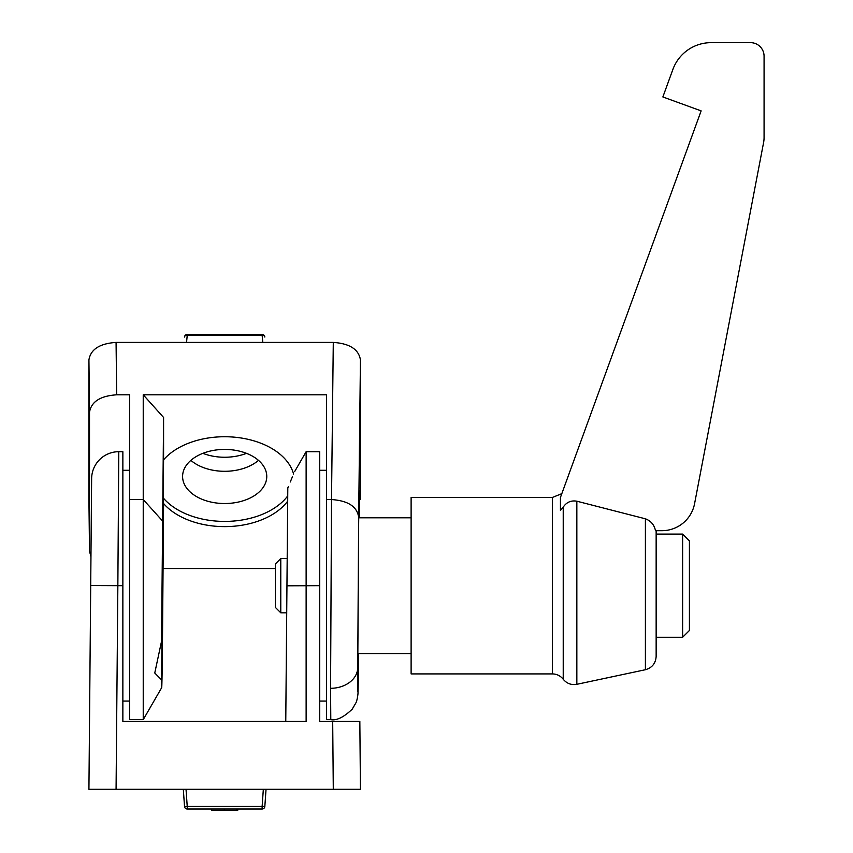 <?xml version="1.0" encoding="UTF-8"?>
<svg xmlns="http://www.w3.org/2000/svg" width="853" height="853" viewBox="0 0 853 853"><rect width="100%" height="100%" fill="white"/><g stroke="black" fill="none" stroke-linecap="round" stroke-linejoin="round"><path stroke-width="1.28" d="M330.569 688.307L331.508 499.549L326.496 499.549L326.496 719.655L330.793 719.655L330.569 688.307A27.147 20.803 0 0 0 357.727 667.686C357.684 705.356 358.196 698.063 358.655 654.432L358.015 692.465C358.153 693.628 357.151 700.846 355.829 703.011L352.15 709.259C343.631 717.298 336.509 720.764 330.793 719.644L330.793 719.644M360.435 499.495L360.435 359.87L358.655 517.099C357.034 506.533 347.981 500.679 331.508 499.549L333.288 342.416L116.072 342.416L116.669 394.8L129.645 394.8L129.645 719.655L143.229 719.655L143.229 394.8L326.496 394.8L326.496 499.549M358.58 653.547L358.025 680.705L357.823 658.473L358.655 524.595C359.273 471.538 359.518 492.085 359.486 512.877L359.486 517.792M359.294 490.646L359.486 512.877M293.581 474.065A69.914 44.942 180 0 0 224.68 436.736A69.914 44.942 180 0 0 163.584 459.82L161.548 641.221L154.766 672.996L161.548 679.852L163.584 503.537A69.914 44.942 180 0 0 224.68 526.621A69.914 44.942 180 0 0 287.696 501.148M163.158 497.832A69.914 44.942 180 0 0 224.68 521.418A69.914 44.942 180 0 0 287.738 495.892M224.68 449.424A42.085 27.051 180 0 0 182.595 476.475A42.085 27.051 180 0 0 224.68 503.526A42.085 27.051 180 0 0 266.765 476.475A42.085 27.051 180 0 0 224.68 449.424M224.68 471.293A42.085 27.051 0 0 1 190.88 460.364A42.085 27.051 0 0 0 258.48 460.364A42.085 27.051 0 0 1 224.68 471.293M143.229 394.8L163.584 417.469L163.584 459.82M163.584 417.469L161.548 641.221M163.584 503.537L162.401 650.338C161.985 685.737 161.697 695.579 161.548 679.852L161.718 687.614L143.229 719.655M116.669 394.8C100.291 395.909 91.239 401.72 89.512 412.244L88.925 359.87L88.925 499.495L89.512 551.241L90.951 556.71M89.512 412.244L89.512 551.113M275.359 568.556L163.328 568.556M88.925 359.87C90.653 349.346 99.694 343.524 116.072 342.416M333.288 342.416C349.655 343.524 358.708 349.346 360.435 359.87M656.149 530.694L656.149 656.437C655.669 663.378 652.087 667.803 645.401 669.722L645.401 518.805L576.841 501.201C571.052 500.221 566.509 502.204 563.225 507.151L560.442 510.414L560.442 497.438C562.255 492.469 562.255 492.469 560.442 497.438L701.134 110.879L663.239 97.093M645.401 518.805C650.892 520.874 654.251 524.83 655.499 530.694L661.907 530.694A33.256 33.256 0 0 0 694.577 503.675L763.67 142.142A27.147 27.147 0 0 0 764.075 137.418L764.075 56.223A13.573 13.573 0 0 0 750.501 42.65L711.146 42.65A40.731 40.731 0 0 0 672.878 69.445L667.803 83.381M280.786 558.523L275.359 563.95L275.359 607.4L280.786 612.827L280.786 558.523L287.194 558.523M552.424 673.913L552.424 497.438L411.114 497.438L411.114 673.913L552.424 673.913C556.86 674.019 560.453 675.8 563.225 679.255C566.797 683.552 571.339 685.236 576.841 684.309L576.841 501.201M682.624 534.085L689.416 540.877L689.416 630.474L682.624 637.266L682.624 534.085L656.149 534.085M672.878 69.445L662.866 96.954L701.134 110.879M118.78 451.695L117.853 585.67L122.864 585.67L122.864 451.695L118.78 451.695A27.147 27.147 0 0 0 91.634 478.608L90.706 585.553L91.634 478.608M95.707 789.313L116.072 789.313L88.925 789.313L90.706 585.553L117.853 585.67L116.072 789.313L353.643 789.313M285.766 721.425L287.802 487.948C296.46 467.113 296.46 467.113 287.802 487.948L288.378 486.562M290.244 482.009L290.83 480.612M290.926 480.378L292.504 476.614M294.594 471.677L306.131 451.695L306.131 721.425L122.864 721.425L122.864 585.67M332.691 721.425L359.838 721.425L360.435 789.313L333.288 789.313L332.691 721.425L319.704 721.425L319.704 451.695L306.131 451.695M90.706 585.553L91.527 490.646M186.029 789.313L187.233 806.469L262.127 806.469L262.127 808.996L187.233 808.996A2.719 2.719 0 0 1 184.525 806.469L183.32 789.313M266.04 789.313L264.835 806.469L266.04 789.313M187.233 806.469L184.525 806.469A2.719 2.719 0 0 0 187.233 808.996L187.233 806.469M264.835 806.469A2.719 2.719 0 0 1 262.127 808.996A2.719 2.719 0 0 0 264.835 806.469L262.127 806.469L263.332 789.313M211.629 808.996L211.629 810.35L236.686 810.35L236.686 808.996M224.35 810.35L224.35 808.996M236.686 810.35L237.731 810.35L237.731 808.996M246.474 453.338A42.085 27.051 0 0 1 202.875 453.338M262.82 342.416L262.127 335.314A2.719 1.877 -5.5 0 1 264.835 336.935A2.719 1.877 -5.5 0 1 264.835 337.052L264.835 336.935A2.719 2.719 0 0 0 262.127 334.483L187.233 334.483A2.719 2.719 0 0 0 184.525 336.935A2.719 1.877 -174.5 0 0 184.525 337.052L184.525 336.935A2.719 1.877 -174.5 0 1 187.233 335.314L186.54 342.416M319.704 470.28L326.496 470.28M319.704 701.07L326.496 701.07M358.655 517.099L357.727 667.686M162.401 520.81L143.229 499.549L129.645 499.549M563.225 507.151L563.225 679.255M286.949 585.808L319.704 585.67M262.127 334.483L262.127 335.314L187.233 335.314L187.233 334.483M88.925 499.623L89.512 551.241M645.401 669.722L576.841 684.309M358.74 517.792L411.114 517.792M682.624 637.266L656.149 637.266M357.834 653.547L411.114 653.547M552.424 497.438L561.818 493.663M280.786 612.827L286.715 612.827M122.864 470.28L129.645 470.28M122.864 701.07L129.645 701.07"/></g></svg>
